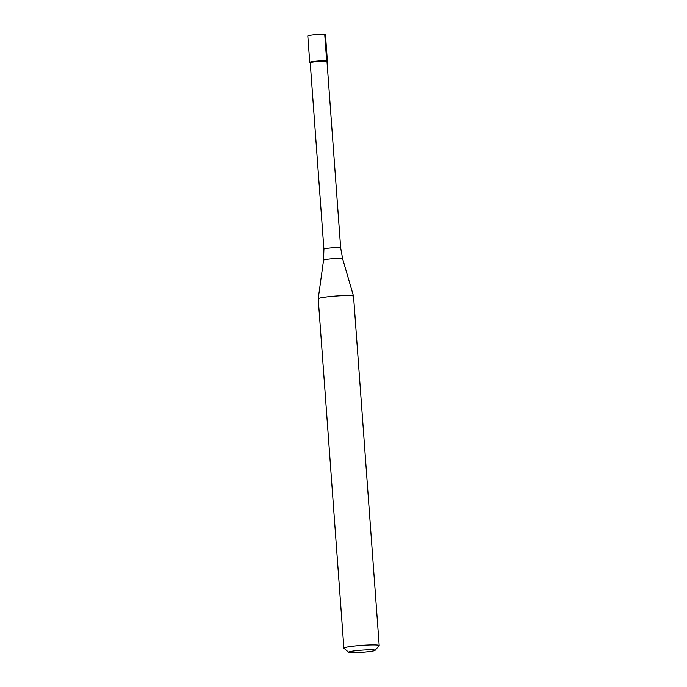 <?xml version="1.0" encoding="UTF-8"?>
<svg xmlns="http://www.w3.org/2000/svg" width="687" height="687" viewBox="0 0 687 687"><rect width="100%" height="100%" fill="white"/><g stroke="black" fill="none" stroke-linecap="round" stroke-linejoin="round"><path stroke-width="1.03" d="M313.117 34.9A8.854 0.721 175.8 0 0 307.802 35.956L309.743 62.354A8.854 0.721 -4.2 0 1 315.058 61.298A8.854 0.721 -4.2 0 1 327.398 61.057L325.458 34.659A8.854 0.721 175.8 0 0 313.117 34.9M326.969 61.59A8.407 0.687 175.8 0 0 326.986 61.529A8.407 0.687 175.8 0 0 315.264 61.753A8.407 0.687 175.8 0 0 310.215 62.766L309.777 62.414A8.854 0.721 175.8 0 1 315.058 61.298A8.854 0.721 175.8 0 1 327.373 61.117L326.995 61.555M342.633 258.741L340.675 247.861A8.407 0.687 -4.2 0 0 328.953 248.084A8.407 0.687 -4.2 0 0 323.903 249.089L323.551 260.141A9.566 0.781 175.8 0 1 329.296 259.008A9.566 0.781 175.8 0 1 342.633 258.741L353.539 296.166A17.707 1.451 175.8 0 0 353.539 296.166A17.707 1.451 175.8 0 0 328.858 296.664A17.707 1.451 175.8 0 0 318.227 298.759A17.707 1.451 175.8 0 0 318.227 298.785L343.886 648.116A17.707 1.451 -4.2 0 1 354.518 645.995A17.707 1.451 -4.2 0 1 379.198 645.522A17.707 1.451 -4.2 0 1 379.147 645.643L375.068 650.34A13.276 1.091 -4.2 0 1 367.133 651.834A13.276 1.091 -4.2 0 1 348.67 652.281A13.276 1.091 -4.2 0 1 356.596 650.606A13.276 1.091 -4.2 0 1 375.068 650.34M348.67 652.281L343.947 648.227A17.707 1.451 -4.2 0 1 343.886 648.116M324.736 34.427L326.668 60.825M340.675 247.861L326.986 61.529M323.903 249.089L310.215 62.766M323.551 260.141L318.227 298.759M379.198 645.522L353.539 296.191"/></g></svg>
